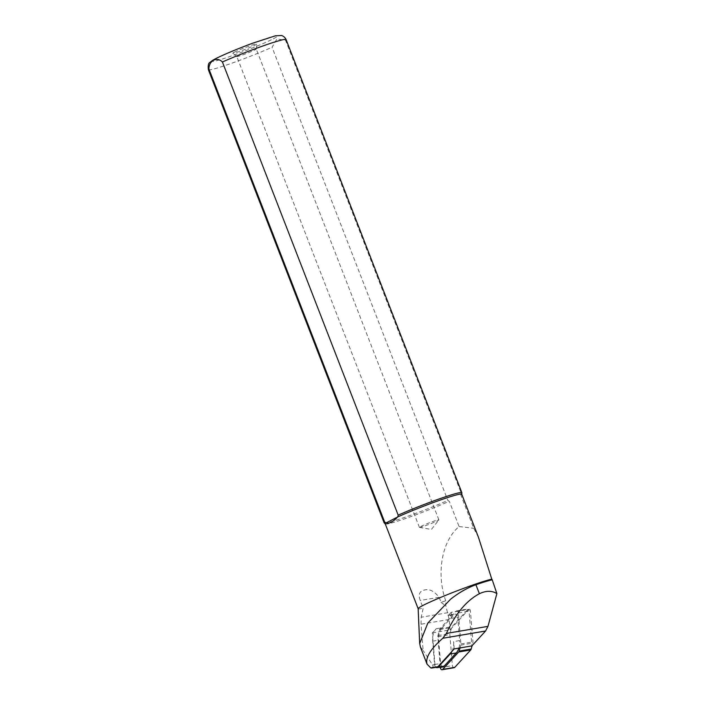 <?xml version="1.0" encoding="UTF-8"?>
<svg xmlns="http://www.w3.org/2000/svg" width="705" height="705" viewBox="0 0 705 705"><rect width="100%" height="100%" fill="white"/><g stroke="black" fill="none" stroke-linecap="round" stroke-linejoin="round"><path stroke-width="0.53" stroke-dasharray="3.52 2.64" d="M436.007 667.327A3.128 2.106 80.4 0 1 434.588 664.515L432.676 641.18A15.369 10.372 -99.6 0 1 432.711 637.25A15.369 10.372 -99.6 0 1 436.122 628.772L432.359 632.887L434.941 664.524A2.608 1.754 -99.6 0 0 437.153 667.124M451.967 651.358A15.369 10.372 -99.6 0 0 453.623 641.594L459.651 640.572L457.739 617.236L451.711 618.259L451.226 612.301L468.904 609.305L471.901 645.903M454.214 648.908L453.623 641.594M436.122 628.772L442.15 627.75L454.179 614.628A3.128 2.106 80.4 0 1 455.086 614.108A3.128 2.106 80.4 0 1 457.739 617.236M432.359 632.887L450.037 629.882L468.904 609.305M451.226 612.301L448.151 615.65L454.179 614.628M420.356 646.82L423.115 650.459L421.052 624.225L421.22 617.219L423.185 608.133L420.224 600.484C418.62 595.972 419.061 592.861 421.537 591.134C427.591 587.935 433.443 589.988 439.083 597.285L441.074 602.414A41.031 2.626 158.8 0 0 445.71 600.748L445.824 605.815L449.182 619.457L450.037 629.882M431.768 668.04L433.108 666.71L432.914 665.432L423.115 650.459M418.144 608.688A41.031 2.626 158.8 0 0 418.162 608.741A41.031 2.626 158.8 0 0 423.185 608.133M478.475 537.333L473.742 528.318L460.911 495.236A41.031 2.626 158.8 0 0 461.775 494.32A41.031 2.626 158.8 0 0 461.757 494.24M385.256 523.912A41.031 2.626 158.8 0 0 385.3 523.982A41.031 2.626 158.8 0 0 408.997 517.285A41.031 2.626 158.8 0 0 449.261 501.22L447.825 500.4L272.06 47.253L276.933 38.934L285.569 40.308L461.334 493.456L460.911 495.236M445.71 600.748C436.906 576.329 440.308 542.462 459.078 526.538L449.261 501.22M441.074 602.414L445.824 605.815M459.078 526.538L473.742 528.318M384.19 522.916A41.683 2.67 158.8 0 0 407.446 516.404A41.683 2.67 158.8 0 0 447.825 500.4M461.334 493.456A41.683 2.67 158.8 0 0 461.872 492.786M234.36 52.188A13.025 0.837 -21.2 0 1 248.098 46.468A13.025 0.837 -21.2 0 1 257.034 43.895A13.025 0.837 -21.2 0 1 245.19 49.35A13.025 0.837 -21.2 0 1 232.765 53.307A13.025 0.837 -21.2 0 1 234.36 52.188M420.726 526.512A10.416 0.67 -21.2 0 1 431.539 522A10.416 0.67 -21.2 0 1 438.863 519.849A10.416 0.67 -21.2 0 1 438.836 519.938A10.416 0.67 -21.2 0 1 429.389 524.238A10.416 0.67 -21.2 0 1 419.519 527.428A10.416 0.67 -21.2 0 1 419.431 527.384A10.416 0.67 -21.2 0 1 420.726 526.512M238.096 55.66A10.416 0.67 -21.2 0 1 248.909 51.148A10.416 0.67 -21.2 0 1 256.232 48.998A10.416 0.67 -21.2 0 1 256.232 49.024A10.416 0.67 -21.2 0 1 246.759 53.386A10.416 0.67 -21.2 0 1 236.818 56.559A10.416 0.67 -21.2 0 1 236.801 56.532A10.416 0.67 -21.2 0 1 238.096 55.66M448.151 615.65A3.128 2.106 80.4 0 1 449.059 615.13A3.128 2.106 80.4 0 1 451.711 618.259M443.269 666.622A3.128 2.106 80.4 0 1 440.616 663.493L438.704 640.158A15.369 10.372 -99.6 0 1 442.15 627.75M458.885 648.115A15.369 10.372 -99.6 0 0 459.651 640.572M440.308 667.124L437.823 636.721A2.608 1.754 80.4 0 1 437.92 635.531L439.576 629.574A2.608 1.754 80.4 0 1 440.061 628.666L456.012 611.261A2.08 1.41 80.4 0 1 456.611 610.918A2.08 1.41 80.4 0 1 458.382 612.998L460.911 643.938A2.608 1.754 80.4 0 1 460.806 645.128L460.039 647.921M454.152 667.705A2.08 1.41 80.4 0 1 452.39 665.626L449.852 634.685A2.608 1.754 80.4 0 1 449.957 633.495L451.614 627.538A2.608 1.754 80.4 0 1 452.09 626.622L468.041 609.217A2.08 1.41 80.4 0 1 468.649 608.873A2.08 1.41 80.4 0 1 470.42 610.962L472.949 641.902A2.608 1.754 80.4 0 1 472.843 643.092L472.13 645.648M434.941 664.524L432.57 664.93M449.182 619.457L421.052 624.225M447.904 612.698L421.22 617.219M439.083 597.285L420.224 600.484M208.38 69.698A41.683 2.67 158.8 0 0 231.152 63.441A41.683 2.67 158.8 0 0 272.06 47.253M273.311 38.801A35.171 2.256 158.8 0 0 244.855 46.169A35.171 2.256 158.8 0 0 216.497 60.736A35.171 2.256 158.8 0 0 273.311 38.801M285.569 40.308A41.683 2.67 158.8 0 0 286.098 39.559M434.588 664.515L440.616 663.493M432.676 641.18L438.704 640.158M456.012 611.261L468.041 609.217M458.382 612.998L470.42 610.962M440.061 628.666L452.09 626.622M439.576 629.574L451.614 627.538M437.92 635.531L449.957 633.495M437.823 636.721L449.852 634.685M440.352 667.67L452.39 665.626M460.806 645.128L472.843 643.092M460.911 643.938L472.949 641.902M419.519 527.428L431.407 529.446L438.836 519.938M438.863 519.849L256.232 48.998M419.431 527.384L236.801 56.532M256.232 49.024L257.034 43.895M236.818 56.559L232.765 53.307M449.059 615.13L455.086 614.108M456.611 610.918L468.649 608.873"/><path stroke-width="1.06" d="M431.707 668.049L437.153 667.124A2.608 1.754 -99.6 0 0 437.911 666.701L454.214 648.908L471.901 645.903L485.551 631.01L487.975 626.366L496.884 593.601C492.081 590.614 486.468 590.552 480.07 593.416L479.4 593.725C466.446 600.589 455.439 613.826 446.388 633.425L442.819 638.254C430.482 649.085 425.221 657.721 427.054 664.172L430.764 667.908L431.768 668.04M496.884 593.601L492.231 579.81A41.287 2.644 158.8 0 0 475.91 584.745C467.336 587.838 458.867 592.685 450.504 599.285L427.838 623.053L419.713 643.462L420.356 646.82M492.231 579.81L491.799 579.175A41.031 2.626 158.8 0 0 448.935 594.024A41.031 2.626 158.8 0 0 418.144 608.688L419.669 643.462M491.799 579.175L478.475 537.333L461.757 494.24A41.031 2.626 158.8 0 0 438.545 500.682A41.031 2.626 158.8 0 0 397.752 516.932L398.184 515.152L222.419 62.005C217.043 56.418 208.953 60.489 208.909 68.949L384.674 522.097A41.683 2.67 158.8 0 0 384.146 522.846A41.683 2.67 158.8 0 0 384.19 522.916L385.274 523.947M384.674 522.097L386.111 522.916C388.834 524.053 392.711 522.061 397.752 516.932L386.111 522.916A41.031 2.626 158.8 0 0 385.256 523.912L418.153 608.715M461.775 494.275L461.872 492.786A41.683 2.67 158.8 0 0 461.863 492.707A41.683 2.67 158.8 0 0 439.092 498.964A41.683 2.67 158.8 0 0 398.184 515.152M451.967 651.358A15.369 10.372 -99.6 0 1 450.178 654.002L438.149 667.124A3.128 2.106 80.4 0 1 437.241 667.644A3.128 2.106 80.4 0 1 436.007 667.327M450.178 654.002L456.205 652.98L444.176 666.102A3.128 2.106 80.4 0 1 443.269 666.622L437.241 667.644M456.205 652.98A15.369 10.372 -99.6 0 0 458.885 648.115M460.039 647.921L459.158 651.094A2.608 1.754 80.4 0 1 458.673 652.002L442.722 669.406A2.08 1.41 80.4 0 1 442.123 669.75A2.08 1.41 80.4 0 1 440.352 667.67L440.308 667.124M472.13 645.648L471.187 649.049A2.608 1.754 80.4 0 1 470.711 649.966L454.76 667.362A2.08 1.41 80.4 0 1 454.152 667.705L442.123 669.75M475.91 584.745L479.4 593.725M487.975 626.366L446.388 633.425M485.551 631.01L442.819 638.254M437.911 666.701L430.764 667.908M208.909 68.949A41.683 2.67 158.8 0 0 208.38 69.698L384.146 522.846M208.38 69.698C207.869 65.442 208.424 62.992 210.046 62.331L212.126 60.692C216.091 57.933 232.386 50.751 252.364 43.313L275.417 35.805L281.665 35.523C283.621 36.202 285.102 37.55 286.098 39.559A41.683 2.67 158.8 0 0 263.326 45.816A41.683 2.67 158.8 0 0 222.419 62.005M438.149 667.124L444.176 666.102M442.722 669.406L454.76 667.362M458.673 652.002L470.711 649.966M459.158 651.094L471.187 649.049M420.33 646.837L427.054 664.172M286.098 39.559L461.863 492.707"/></g></svg>
